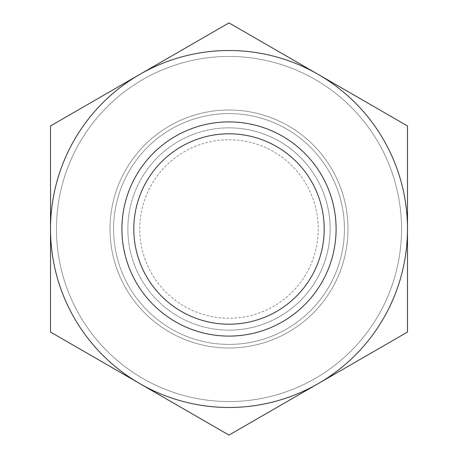 <?xml version="1.0" encoding="UTF-8"?>
<svg xmlns="http://www.w3.org/2000/svg" width="458" height="458" viewBox="0 0 458 458"><rect width="100%" height="100%" fill="white"/><g stroke="black" fill="none" stroke-linecap="round" stroke-linejoin="round"><path stroke-width="0.34" stroke-dasharray="2.29 1.72" d="M133.805 229A95.195 95.195 0 0 0 229 324.195A95.195 95.195 0 0 0 324.195 229A95.195 95.195 0 0 0 229 133.805A95.195 95.195 0 0 0 133.805 229M330.144 229A101.144 101.144 0 0 1 229 330.144A101.144 101.144 0 0 1 127.856 229A101.144 101.144 0 0 1 229 127.856A101.144 101.144 0 0 0 127.856 229A101.144 101.144 0 0 0 229 330.144A101.144 101.144 0 0 0 330.144 229A101.144 101.144 0 0 0 229 127.856A101.144 101.144 0 0 1 330.144 229A101.144 101.144 0 0 0 229 127.856A101.144 101.144 0 0 1 330.144 229A101.144 101.144 0 0 1 229 330.144M229 139.759A89.241 89.241 0 0 1 318.241 229A89.241 89.241 0 0 1 229 318.241A89.241 89.241 0 0 1 139.759 229A89.241 89.241 0 0 1 229 139.759M229 110.006A118.994 118.994 0 0 1 347.994 229A118.994 118.994 0 0 1 229 347.994A118.994 118.994 0 0 1 110.006 229A118.994 118.994 0 0 1 229 110.006A118.994 118.994 0 0 1 347.994 229A118.994 118.994 0 0 1 229 347.994A118.994 118.994 0 0 1 110.006 229A118.994 118.994 0 0 1 229 110.006A118.994 118.994 0 0 1 347.994 229A118.994 118.994 0 0 1 229 347.994A118.994 118.994 0 0 0 347.994 229A118.994 118.994 0 0 0 229 110.006A118.994 118.994 0 0 0 110.006 229A118.994 118.994 0 0 0 229 347.994A118.994 118.994 0 0 1 110.006 229A118.994 118.994 0 0 1 229 110.006M407.488 229A178.488 178.488 0 0 0 139.759 74.425A178.488 178.488 0 0 0 139.759 383.575A178.488 178.488 0 0 0 407.488 229L407.488 332.05L229 435.1L50.512 332.05L50.512 125.95L229 22.9L407.488 125.95L407.488 332.05L229 435.1L139.759 383.575M229 401.54A172.54 172.54 0 0 1 56.46 229A172.54 172.54 0 0 1 229 56.46A172.54 172.54 0 0 1 401.54 229A172.54 172.54 0 0 1 229 401.54A172.54 172.54 0 0 1 56.46 229A172.54 172.54 0 0 1 229 56.46A172.54 172.54 0 0 1 401.54 229A172.54 172.54 0 0 1 229 401.54M50.512 229L50.512 332.05L229 435.1L407.488 332.05L407.488 125.95L229 22.9L50.512 125.95L229 22.9L318.241 74.425M50.512 332.05L50.512 125.95M113.578 229A115.422 115.422 0 0 0 229 344.422A115.422 115.422 0 0 0 344.422 229A115.422 115.422 0 0 0 229 113.578A115.422 115.422 0 0 0 113.578 229M229 344.422A115.422 115.422 0 0 1 113.578 229A115.422 115.422 0 0 1 229 113.578A115.422 115.422 0 0 1 344.422 229A115.422 115.422 0 0 1 229 344.422M127.856 229A101.144 101.144 0 0 1 229 127.856"/><path stroke-width="0.69" d="M121.908 229A107.092 107.092 0 0 0 229 336.092A107.092 107.092 0 0 0 336.092 229A107.092 107.092 0 0 0 229 121.908A107.092 107.092 0 0 0 121.908 229M324.195 229A95.195 95.195 0 0 1 229 324.195A95.195 95.195 0 0 1 133.805 229A95.195 95.195 0 0 1 229 133.805A95.195 95.195 0 0 1 324.195 229M318.241 383.575A178.488 178.488 0 0 0 318.241 74.425A178.488 178.488 0 0 0 50.512 229A178.488 178.488 0 0 0 318.241 383.575L407.488 332.05L407.488 125.95L229 22.9L50.512 125.95L50.512 332.05L229 435.1L318.241 383.575M50.512 125.95L50.512 229M139.759 383.575L50.512 332.05M318.241 74.425L407.488 125.95L407.488 229"/></g></svg>
